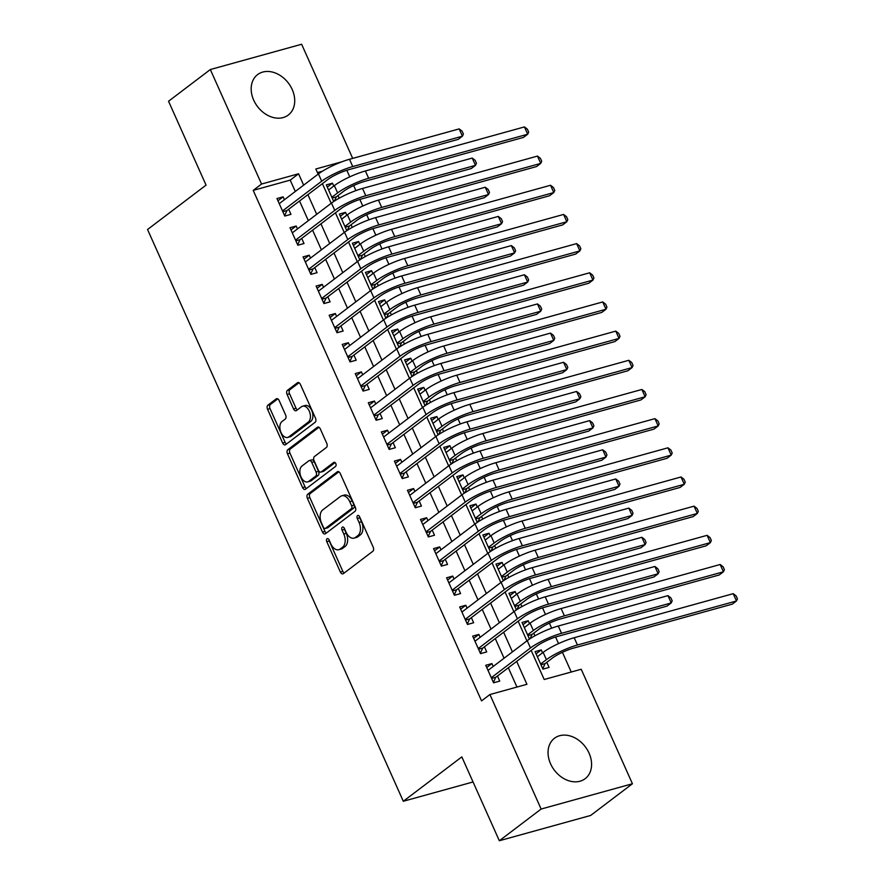 <?xml version="1.0" encoding="UTF-8"?>
<svg xmlns="http://www.w3.org/2000/svg" width="885" height="885" viewBox="0 0 885 885"><rect width="100%" height="100%" fill="white"/><g stroke="black" fill="none" stroke-linecap="round" stroke-linejoin="round"><path stroke-width="1.33" d="M327.019 538.766A2.235 1.383 -105.5 0 0 326.764 541.642L340.382 572.064A3.197 1.969 -105.5 0 0 342.871 573.889A3.197 1.969 -105.5 0 0 343.303 573.679L372.839 551.266A3.197 1.969 -105.5 0 0 373.193 547.162L359.587 516.74A2.235 1.383 -105.5 0 0 357.839 515.457A2.235 1.383 -105.5 0 0 357.54 515.601A2.235 1.383 -105.5 0 0 357.286 518.477L359.056 522.415A10.222 6.306 -105.5 0 1 357.894 535.569L355.438 537.438A10.222 6.306 -105.5 0 1 354.066 538.124A10.222 6.306 -105.5 0 1 346.09 532.25L344.331 528.312A2.235 1.383 -105.5 0 0 342.584 527.029A2.235 1.383 -105.5 0 0 342.285 527.183A2.235 1.383 -105.5 0 0 342.03 530.06L343.789 533.998A10.222 6.306 -105.5 0 1 342.639 547.14L340.172 549.01A10.222 6.306 -105.5 0 1 338.811 549.696A10.222 6.306 -105.5 0 1 330.824 543.832L329.065 539.894A2.235 1.383 -105.5 0 0 327.317 538.611A2.235 1.383 -105.5 0 0 327.019 538.766M328.932 539.618A2.235 1.383 -105.5 0 0 329.231 540.956L342.849 571.378A3.197 1.969 -105.5 0 0 344.188 573.015M359.454 516.464A2.235 1.383 -105.5 0 0 359.752 517.802L361.522 521.741L359.056 522.415M344.188 528.046A2.235 1.383 -105.5 0 0 344.497 529.374L346.256 533.312L343.789 533.998M292.194 89.485A25.377 19.393 -127.2 0 1 288.289 115.039A25.377 19.393 -127.2 0 1 253.696 100.149A25.377 19.393 -127.2 0 1 257.612 74.594A25.377 19.393 -127.2 0 1 292.194 89.485M589.067 753.146A25.377 19.393 -127.2 0 1 585.151 778.689A25.377 19.393 -127.2 0 1 550.57 763.81A25.377 19.393 -127.2 0 1 554.475 738.256A25.377 19.393 -127.2 0 1 589.067 753.146M279.129 400.496A3.197 1.969 -105.5 0 0 276.64 398.67A3.197 1.969 -105.5 0 0 276.209 398.881L267.923 405.164A3.197 1.969 -105.5 0 0 267.558 409.279L282.68 443.064A3.197 1.969 -105.5 0 0 285.169 444.901A3.197 1.969 -105.5 0 0 285.601 444.679L315.137 422.278A3.197 1.969 -105.5 0 0 315.491 418.162L300.38 384.378A3.197 1.969 -105.5 0 0 297.891 382.541A3.197 1.969 -105.5 0 0 297.46 382.762L287.448 390.351A3.197 1.969 -105.5 0 0 287.083 394.467L293.555 408.925A3.197 1.969 -105.5 0 0 296.055 410.751A3.197 1.969 -105.5 0 0 296.475 410.54L301.442 406.779A8.54 5.266 -105.5 0 1 302.593 406.204A8.54 5.266 -105.5 0 1 309.639 412.045A8.54 5.266 -105.5 0 1 308.29 422.09L288.853 436.847A8.54 5.266 -105.5 0 1 287.702 437.422A8.54 5.266 -105.5 0 1 280.656 431.57A8.54 5.266 -105.5 0 1 281.994 421.526L285.235 419.07A3.197 1.969 -105.5 0 0 285.601 414.965L279.129 400.496M531.177 650.398L544.198 679.503L581.213 669.259L632.432 783.756L590.638 815.461L499.339 840.75L461.826 756.885L403.317 801.268L147.552 229.503L206.061 185.12L168.548 101.244L210.331 69.539L301.63 44.25L352.684 158.393M499.339 840.75L541.133 809.045L489.914 694.537L526.929 684.293L516.685 661.394M295.291 191.481L290.203 180.131L253.198 190.375L481.551 700.887L489.914 694.537M253.198 190.375L261.551 184.036L210.331 69.539M307.759 494.217A3.197 1.969 -105.5 0 0 307.394 498.332L322.505 532.117A3.197 1.969 -105.5 0 0 325.005 533.954A3.197 1.969 -105.5 0 0 325.437 533.732L354.962 511.331A3.197 1.969 -105.5 0 0 355.327 507.216L340.216 473.431A3.197 1.969 -105.5 0 0 337.716 471.594A3.197 1.969 -105.5 0 0 337.296 471.816L307.759 494.217L310.226 493.542A3.197 1.969 -105.5 0 0 309.861 497.647L324.972 531.431A3.197 1.969 -105.5 0 0 326.311 533.069M302.593 487.591L287.481 453.806A3.197 1.969 -105.5 0 1 287.835 449.691L317.372 427.289A3.197 1.969 -105.5 0 1 317.803 427.068A3.197 1.969 -105.5 0 1 320.293 428.904L326.764 443.363A3.197 1.969 -105.5 0 1 326.41 447.467L314.429 456.56A3.197 1.969 -105.5 0 0 314.064 460.665L318.357 470.267A3.197 1.969 -105.5 0 0 320.846 472.092A3.197 1.969 -105.5 0 0 321.277 471.882L333.745 462.424A2.235 1.383 -105.5 0 1 334.054 462.269A2.235 1.383 -105.5 0 1 335.891 463.795A2.235 1.383 -105.5 0 1 335.548 466.428L305.513 489.206A3.197 1.969 -105.5 0 1 305.082 489.427A3.197 1.969 -105.5 0 1 302.593 487.591L305.059 486.905L289.948 453.12L287.481 453.806M333.767 186.06L332.472 183.173L327.295 187.1M339.198 198.207L338.015 195.574M346.809 215.232L345.526 212.345L340.349 216.272M352.252 227.379L351.068 224.746M359.863 244.404L358.569 241.516L353.392 245.444M365.295 256.55L364.122 253.918M372.917 273.576L371.623 270.688L366.445 274.615M378.349 285.722L377.165 283.089M385.96 302.747L384.665 299.86L379.499 303.787M391.391 314.894L390.219 312.261M399.013 331.919L397.719 329.032L392.542 332.959M404.445 344.066L403.261 341.433M412.056 361.091L410.773 358.204L405.595 362.131M417.499 373.238L416.315 370.605M425.11 390.263L423.815 387.376L418.638 391.303M430.541 402.409L429.369 399.777M438.163 419.435L436.869 416.547L431.692 420.475M443.595 431.581L442.411 428.948M451.206 448.606L449.912 445.719L444.735 449.646M456.638 460.753L455.465 458.12M464.26 477.778L462.966 474.891L457.788 478.818M469.692 489.925L468.508 487.292M477.303 506.95L476.019 504.063L470.842 507.99M482.734 519.097L481.562 516.464M490.356 536.122L489.062 533.235L483.885 537.162M495.788 548.269L494.604 545.636M503.399 565.294L502.116 562.406L496.939 566.334M508.842 577.44L507.658 574.808M516.453 594.466L515.159 591.578L509.981 595.505M521.885 606.612L520.712 603.979M529.507 623.637L528.212 620.75L523.035 624.677M534.938 635.784L533.755 633.151M493.199 666.471L491.916 663.595L485.743 665.299L493.576 682.8L499.737 681.096L497.459 675.985M480.157 637.3L478.862 634.423L472.69 636.127L480.522 653.628L486.695 651.924L484.405 646.813M467.103 608.128L465.809 605.251L459.647 606.955L467.479 624.456L473.641 622.752L471.362 617.642M454.06 578.956L452.766 576.08L446.593 577.783L454.425 595.284L460.598 593.581L458.308 588.47M441.007 549.784L439.712 546.908L433.55 548.611L441.372 566.112L447.544 564.409L445.266 559.298M427.953 520.612L426.67 517.736L420.497 519.44L428.329 536.941L434.491 535.237L432.212 530.126M414.91 491.44L413.616 488.564L407.443 490.268L415.275 507.769L421.448 506.065L419.158 500.954M401.856 462.28L400.562 459.392L394.4 461.096L402.233 478.597L408.394 476.893L406.115 471.782M388.814 433.108L387.519 430.221L381.346 431.924L389.179 449.425L395.352 447.721L393.062 442.611M375.76 403.936L374.466 401.049L368.304 402.752L376.125 420.253L382.298 418.55L380.019 413.439M362.706 374.764L361.423 371.877L355.25 373.581L363.082 391.081L369.244 389.378L366.965 384.267M349.663 345.592L348.369 342.705L342.207 344.409L350.029 361.91L356.201 360.206L353.911 355.095M336.61 316.421L335.327 313.533L329.154 315.237L336.986 332.738L343.148 331.034L340.869 325.923M323.567 287.249L322.273 284.362L316.1 286.065L323.932 303.566L330.105 301.862L327.815 296.752M310.513 258.077L309.219 255.19L303.057 256.893L310.889 274.394L317.051 272.691L314.772 267.58M297.471 228.905L296.176 226.018L290.003 227.722L297.836 245.222L304.009 243.519L301.719 238.408M516.962 687.048L508.322 667.744M504.074 658.23L495.279 638.572M491.02 629.058L482.225 609.4M477.977 599.886L469.183 580.228M464.924 570.714L456.129 551.056M451.881 541.543L443.086 521.885M438.827 512.371L430.033 492.713M425.773 483.199L416.979 463.541M412.731 454.027L403.936 434.369M399.677 424.855L390.882 405.197M386.634 395.683L377.84 376.025M373.581 366.512L364.786 346.854M360.527 337.34L351.732 317.682M347.484 308.168L338.69 288.51M334.43 278.996L325.636 259.338M321.388 249.824L312.593 230.166M308.334 220.653L299.539 200.995M284.417 199.733L283.123 196.846L276.961 198.55L284.782 216.051L290.955 214.347L288.676 209.236M571.245 672.014L562.429 652.3M558.546 643.616L555.592 637.012M551.643 628.184L549.386 623.128M545.492 614.444L542.538 607.84M538.589 599.012L536.332 593.957M532.449 585.273L529.495 578.668M525.546 569.84L523.278 564.785M519.395 556.101L516.442 549.496M512.492 540.669L510.236 535.613M506.342 526.929L503.399 520.325M499.45 511.497L497.182 506.441M493.299 497.757L490.345 491.153M486.396 482.325L484.139 477.269M480.245 468.585L477.292 461.981M473.342 453.153L471.085 448.098M467.203 439.414L464.249 432.809M460.3 423.981L458.043 418.926M454.149 410.242L451.195 403.637M447.246 394.81L444.989 389.754M441.106 381.07L438.152 374.466M434.203 365.638L431.935 360.582M428.052 351.898L425.099 345.294M421.149 336.466L418.893 331.41M414.999 322.726L412.056 316.122M408.096 307.294L405.839 302.239M401.956 293.555L399.002 286.95M395.053 278.122L392.796 273.067M388.902 264.383L385.948 257.778M381.999 248.95L379.742 243.895M375.859 235.211L372.906 228.607M368.956 219.779L366.689 214.723M362.806 206.039L359.852 199.435M355.903 190.607L353.646 185.551M349.752 176.867L346.809 170.263M322.45 171.192L317.438 172.586M542.549 652.809L541.255 649.922L535.093 651.625L542.925 669.137L549.087 667.423L546.808 662.323M528.212 620.75L522.039 622.454L529.473 639.07M515.159 591.578L508.997 593.282L516.42 609.898M502.116 562.406L495.943 564.11L503.377 580.726M489.062 533.235L482.9 534.938L490.323 551.554M476.019 504.063L469.846 505.766L477.28 522.382M462.966 474.891L456.793 476.595L464.227 493.21M449.912 445.719L443.75 447.423L451.184 464.039M436.869 416.547L430.696 418.251L438.13 434.867M423.815 387.376L417.654 389.079L425.077 405.695M410.773 358.204L404.6 359.907L412.034 376.523M397.719 329.032L391.546 330.736L398.98 347.351M384.665 299.86L378.503 301.564L385.937 318.18M371.623 270.688L365.45 272.392L372.884 289.008M358.569 241.516L352.407 243.22L359.83 259.836M345.526 212.345L339.353 214.048L346.787 230.664M332.472 183.173L326.311 184.876L333.733 201.492M403.317 801.268L473.044 781.964M632.432 783.756L541.133 809.045M341.964 161.767L315.834 169.002L318.135 174.146M322.394 183.66L331.189 203.318M335.437 212.831L344.232 232.489M348.491 242.003L357.286 261.661M361.545 271.175L370.339 290.833M374.587 300.347L383.382 320.005M387.641 329.519L396.436 349.177M400.684 358.69L409.478 378.349M413.738 387.862L422.532 407.52M426.791 417.034L435.575 436.692M439.834 446.206L448.629 465.864M452.888 475.378L461.682 495.036M465.93 504.55L474.725 524.208M478.984 533.721L487.779 553.379M492.027 562.893L500.822 582.551M505.081 592.054L513.875 611.723M518.134 621.226L526.929 640.895M303.644 185.142L298.566 173.781L261.551 184.036M512.426 651.891L503.631 632.233M499.383 622.719L490.589 603.061M486.33 593.547L477.535 573.889M473.287 564.376L464.492 544.717M460.233 535.204L451.438 515.546M447.19 506.032L438.396 486.374M434.137 476.86L425.342 457.202M421.083 447.688L412.288 428.03M408.04 418.516L399.246 398.858M394.987 389.345L386.192 369.687M381.944 360.173L373.149 340.515M368.89 331.001L360.095 311.343M355.836 301.829L347.042 282.171M342.794 272.657L333.999 252.999M329.74 243.486L320.945 223.828M316.697 214.314L307.903 194.656M290.203 180.131L298.566 173.781M541.255 649.922L536.089 653.849M491.916 663.595L486.739 667.522M478.862 634.423L473.685 638.35M465.809 605.251L460.631 609.179M452.766 576.08L447.589 580.007M439.712 546.908L434.535 550.835M426.67 517.736L421.492 521.663M413.616 488.564L408.439 492.491M400.562 459.392L395.396 463.32M387.519 430.221L382.342 434.148M374.466 401.049L369.288 404.976M361.423 371.877L356.246 375.804M348.369 342.705L343.192 346.632M335.327 313.533L330.149 317.461M322.273 284.362L317.095 288.289M309.219 255.19L304.042 259.117M296.176 226.018L290.999 229.945M283.123 196.846L277.945 200.773M338.811 549.696L341.278 549.01A10.222 6.306 -105.5 0 0 342.65 548.324L340.172 549.01M346.256 533.312A10.222 6.306 -105.5 0 1 345.106 546.465L342.65 548.324M354.066 538.124L356.533 537.438A10.222 6.306 -105.5 0 0 357.905 536.752L355.438 537.438M361.522 521.741A10.222 6.306 -105.5 0 1 360.361 534.883L357.905 536.752M338.878 471.793L310.226 493.542M323.401 527.228A2.235 1.383 -105.5 0 0 325.149 528.511A2.235 1.383 -105.5 0 0 325.448 528.356L351.367 508.687A2.235 1.383 -105.5 0 0 351.622 505.811L349.763 501.662A10.222 6.306 -105.5 0 0 341.787 495.799A10.222 6.306 -105.5 0 0 340.415 496.485L322.693 509.926A10.222 6.306 -105.5 0 0 321.543 523.068L323.401 527.228M327.273 527.847A2.235 1.383 -105.5 0 0 327.616 527.825A2.235 1.383 -105.5 0 0 327.915 527.67L325.448 528.356M341.787 495.799L344.254 495.113A10.222 6.306 -105.5 0 1 352.23 500.976L354.088 505.125A2.235 1.383 -105.5 0 1 353.834 508.001L327.915 527.67M318.954 427.267L290.302 449.016A3.197 1.969 -105.5 0 0 289.948 453.12M320.846 472.092L323.313 471.406A3.197 1.969 -105.5 0 0 323.744 471.196L335.105 462.578M301.995 465.997A8.54 5.266 -105.5 0 0 300.657 476.041A8.54 5.266 -105.5 0 0 307.703 481.882A8.54 5.266 -105.5 0 0 308.854 481.307L315.702 476.108A3.197 1.969 -105.5 0 0 316.056 472.004L311.763 462.412A3.197 1.969 -105.5 0 0 309.274 460.576A3.197 1.969 -105.5 0 0 308.843 460.797L301.995 465.997M307.703 481.882L310.17 481.197A8.54 5.266 -105.5 0 0 311.321 480.632L308.854 481.307M309.274 460.576L311.741 459.901A3.197 1.969 -105.5 0 1 314.241 461.727L318.523 471.318A3.197 1.969 -105.5 0 1 318.169 475.433L311.321 480.632M305.059 486.905A3.197 1.969 -105.5 0 0 306.398 488.542M287.702 437.422L290.169 436.736A8.54 5.266 -105.5 0 0 291.32 436.161L288.853 436.847M302.593 406.204L305.059 405.518A8.54 5.266 -105.5 0 1 312.106 411.37A8.54 5.266 -105.5 0 1 310.757 421.415L291.32 436.161M299.041 382.751L289.915 389.666A3.197 1.969 -105.5 0 0 289.55 393.781L296.021 408.239A3.197 1.969 -105.5 0 0 297.36 409.866M277.79 398.869L270.39 404.489A3.197 1.969 -105.5 0 0 270.025 408.593L285.147 442.378A3.197 1.969 -105.5 0 0 286.474 444.016M540.956 664.746L545.127 663.595L552.572 657.942A16.273 3.053 -24.1 0 1 573.27 648.185L732.293 604.134L736.475 600.97L577.451 645.01A24.404 4.58 155.9 0 0 546.41 659.657L540.635 664.027M545.127 663.595L542.737 668.706M733.211 593.669L736.143 595.926L737.448 598.835L736.475 600.97L733.211 593.669L574.188 637.72A24.404 4.58 155.9 0 0 543.147 652.356L537.372 656.736M491.606 678.419L495.777 677.268L536.664 646.249A16.273 3.053 -24.1 0 1 557.351 636.481L667.036 606.103L671.217 602.939L561.533 633.317A24.404 4.58 155.9 0 0 530.491 647.953L491.286 677.7M667.954 595.638L670.885 597.895L672.191 600.815L671.217 602.939L667.954 595.638L558.269 626.027A24.404 4.58 155.9 0 0 527.228 640.663L488.022 670.399M495.777 677.268L493.387 682.379M527.914 635.574L532.073 634.423L539.529 628.77A16.273 3.053 -24.1 0 1 560.216 619.013L719.251 574.962L723.421 571.798L564.398 615.838A24.404 4.58 155.9 0 0 533.356 630.485L527.593 634.855M532.073 634.423L530.093 638.671M720.169 564.497L723.1 566.754L724.406 569.663L723.421 571.798L720.169 564.497L561.134 608.548A24.404 4.58 155.9 0 0 530.093 623.184L524.329 627.565M514.86 606.402L519.03 605.251L526.475 599.599A16.273 3.053 -24.1 0 1 547.173 589.841L706.197 545.791L710.378 542.627L551.355 586.667A24.404 4.58 155.9 0 0 520.303 601.313L514.539 605.683M519.03 605.251L517.039 609.5M707.115 535.325L710.047 537.582L711.352 540.492L710.378 542.627L707.115 535.325L548.092 579.376A24.404 4.58 155.9 0 0 517.039 594.012L511.276 598.393M501.817 577.23L505.977 576.08L513.422 570.427A16.273 3.053 -24.1 0 1 534.12 560.67L693.154 516.619L697.325 513.455L538.301 557.495A24.404 4.58 155.9 0 0 507.26 572.141L501.485 576.511M505.977 576.08L503.996 580.328M694.061 506.154L696.993 508.41L698.298 511.32L697.325 513.455L694.061 506.154L535.038 550.204A24.404 4.58 155.9 0 0 503.996 564.84L498.233 569.221M488.763 548.058L492.923 546.908L500.379 541.255A16.273 3.053 -24.1 0 1 521.077 531.498L680.1 487.447L684.282 484.283L525.247 528.323A24.404 4.58 155.9 0 0 494.206 542.97L488.443 547.339M492.923 546.908L490.943 551.156M681.019 476.982L683.95 479.239L685.255 482.148L684.282 484.283L681.019 476.982L521.995 521.033A24.404 4.58 155.9 0 0 490.943 535.668L485.179 540.049M478.564 649.247L482.723 648.097L523.61 617.077A16.273 3.053 -24.1 0 1 544.308 607.32L653.982 576.931L658.163 573.768L548.49 604.145A24.404 4.58 155.9 0 0 517.437 618.781L478.243 648.528M654.9 566.466L657.832 568.723L659.137 571.644L658.163 573.768L654.9 566.466L545.226 596.855A24.404 4.58 155.9 0 0 514.174 611.491L474.979 641.227M482.723 648.097L480.334 653.207M465.51 620.075L469.681 618.925L510.556 587.906A16.273 3.053 -24.1 0 1 531.254 578.148L640.939 547.76L645.11 544.596L535.436 574.973A24.404 4.58 155.9 0 0 504.395 589.609L465.189 619.356M641.846 537.295L644.789 539.551L646.094 542.472L645.11 544.596L641.846 537.295L532.173 567.683A24.404 4.58 155.9 0 0 501.131 582.319L461.926 612.055M469.681 618.925L467.28 624.036M452.467 590.903L456.627 589.753L497.514 558.734A16.273 3.053 -24.1 0 1 518.212 548.977L627.885 518.588L632.067 515.424L522.382 545.802A24.404 4.58 155.9 0 0 491.341 560.437L452.147 590.184M628.804 508.123L631.735 510.38L633.04 513.3L632.067 515.424L628.804 508.123L519.119 538.511A24.404 4.58 155.9 0 0 488.077 553.147L448.883 582.883M456.627 589.753L454.237 594.864M439.414 561.732L443.584 560.581L484.46 529.562A16.273 3.053 -24.1 0 1 505.158 519.805L614.832 489.416L619.013 486.252L509.34 516.63A24.404 4.58 155.9 0 0 478.298 531.265L439.093 561.013M615.75 478.962L618.681 481.208L619.987 484.128L619.013 486.252L615.75 478.962L506.076 509.34A24.404 4.58 155.9 0 0 475.035 523.975L435.829 553.711M443.584 560.581L441.184 565.692M475.71 518.887L479.88 517.736L487.325 512.083A16.273 3.053 -24.1 0 1 508.023 502.326L667.047 458.275L671.228 455.111L512.205 499.151A24.404 4.58 155.9 0 0 481.163 513.798L475.389 518.167M479.88 517.736L477.889 521.984M667.965 447.81L670.896 450.067L672.202 452.976L671.228 455.111L667.965 447.81L508.941 491.861A24.404 4.58 155.9 0 0 477.9 506.497L472.125 510.877M426.371 532.56L430.53 531.409L471.417 500.39A16.273 3.053 -24.1 0 1 492.104 490.633L601.789 460.244L605.971 457.08L496.286 487.458A24.404 4.58 155.9 0 0 465.244 502.094L426.039 531.841M602.707 449.79L605.639 452.036L606.944 454.956L605.971 457.08L602.707 449.79L493.022 480.168A24.404 4.58 155.9 0 0 461.981 494.803L422.776 524.539M430.53 531.409L428.141 536.52M462.667 489.715L466.826 488.564L474.283 482.911A16.273 3.053 -24.1 0 1 494.969 473.154L654.004 429.103L658.186 425.939L499.151 469.979A24.404 4.58 155.9 0 0 468.11 484.626L462.346 488.996M466.826 488.564L464.846 492.812M654.922 418.638L657.854 420.895L659.159 423.815L658.186 425.939L654.922 418.638L495.888 462.689A24.404 4.58 155.9 0 0 464.846 477.325L459.083 481.705M413.317 503.388L417.477 502.237L458.364 471.218A16.273 3.053 -24.1 0 1 479.062 461.461L588.735 431.072L592.917 427.909L483.243 458.286A24.404 4.58 155.9 0 0 452.191 472.922L412.996 502.669M589.653 420.618L592.585 422.864L593.89 425.785L592.917 427.909L589.653 420.618L479.98 450.996A24.404 4.58 155.9 0 0 448.938 465.632L409.733 495.368M417.477 502.237L415.087 507.348M449.613 460.543L453.784 459.392L461.229 453.74A16.273 3.053 -24.1 0 1 481.927 443.982L640.95 399.931L645.132 396.768L486.108 440.807A24.404 4.58 155.9 0 0 455.056 455.454L449.292 459.824M453.784 459.392L451.792 463.64M641.868 389.466L644.8 391.723L646.105 394.644L645.132 396.768L641.868 389.466L482.845 433.517A24.404 4.58 155.9 0 0 451.804 448.153L446.029 452.534M400.263 474.216L404.434 473.066L445.31 442.046A16.273 3.053 -24.1 0 1 466.008 432.289L575.692 401.901L579.863 398.737L470.189 429.114A24.404 4.58 155.9 0 0 439.148 443.75L399.943 473.497M576.611 391.447L579.542 393.692L580.848 396.613L579.863 398.737L576.611 391.447L466.926 421.824A24.404 4.58 155.9 0 0 435.885 436.46L396.679 466.207M404.434 473.066L402.044 478.177M436.57 431.371L440.73 430.221L448.175 424.568A16.273 3.053 -24.1 0 1 468.873 414.811L627.908 370.76L632.078 367.596L473.055 411.636A24.404 4.58 155.9 0 0 442.013 426.282L436.25 430.652M440.73 430.221L438.75 434.469M628.815 360.295L631.757 362.551L633.063 365.472L632.078 367.596L628.815 360.295L469.791 404.345A24.404 4.58 155.9 0 0 438.75 418.981L432.986 423.362M387.221 445.044L391.38 443.894L432.267 412.875A16.273 3.053 -24.1 0 1 452.965 403.117L562.639 372.729L566.82 369.565L457.136 399.943A24.404 4.58 155.9 0 0 426.094 414.578L386.9 444.325M563.557 362.275L566.489 364.52L567.794 367.441L566.82 369.565L563.557 362.275L453.883 392.652A24.404 4.58 155.9 0 0 422.831 407.288L383.636 437.035M391.38 443.894L388.991 449.005M423.517 402.199L427.676 401.049L435.132 395.396A16.273 3.053 -24.1 0 1 455.83 385.639L614.854 341.588L619.035 338.424L460.001 382.464A24.404 4.58 155.9 0 0 428.959 397.111L423.196 401.48M427.676 401.049L425.696 405.297M615.772 331.123L618.703 333.38L620.009 336.3L619.035 338.424L615.772 331.123L456.748 375.174A24.404 4.58 155.9 0 0 425.696 389.809L419.933 394.19M374.167 415.873L378.337 414.722L419.213 383.703A16.273 3.053 -24.1 0 1 439.911 373.946L549.585 343.557L553.767 340.393L444.093 370.771A24.404 4.58 155.9 0 0 413.052 385.406L373.846 415.153M550.503 333.103L553.435 335.349L554.74 338.269L553.767 340.393L550.503 333.103L440.83 363.481A24.404 4.58 155.9 0 0 409.788 378.116L370.583 407.863M378.337 414.722L375.937 419.833M410.463 373.027L414.634 371.877L422.079 366.224A16.273 3.053 -24.1 0 1 442.777 356.467L601.8 312.416L605.982 309.252L446.958 353.292A24.404 4.58 155.9 0 0 415.917 367.939L410.142 372.308M414.634 371.877L412.642 376.125M602.718 301.951L605.65 304.208L606.955 307.128L605.982 309.252L602.718 301.951L443.695 346.002A24.404 4.58 155.9 0 0 412.653 360.637L406.879 365.018M361.124 386.701L365.284 385.55L406.171 354.531A16.273 3.053 -24.1 0 1 426.858 344.774L536.542 314.385L540.724 311.221L431.039 341.599A24.404 4.58 155.9 0 0 399.998 356.235L360.792 385.982M537.46 303.931L540.392 306.177L541.697 309.097L540.724 311.221L537.46 303.931L427.776 334.309A24.404 4.58 155.9 0 0 396.734 348.944L357.54 378.691M365.284 385.55L362.894 390.661M397.42 343.856L401.58 342.705L409.036 337.052A16.273 3.053 -24.1 0 1 429.734 327.295L588.757 283.244L592.939 280.08L433.904 324.12A24.404 4.58 155.9 0 0 402.863 338.767L397.099 343.137M401.58 342.705L399.6 346.953M589.675 272.779L592.607 275.036L593.912 277.956L592.939 280.08L589.675 272.779L430.641 316.83A24.404 4.58 155.9 0 0 399.6 331.466L393.836 335.846M348.07 357.529L352.23 356.378L393.117 325.359A16.273 3.053 -24.1 0 1 413.815 315.602L523.489 285.213L527.67 282.05L417.997 312.427A24.404 4.58 155.9 0 0 386.944 327.063L347.75 356.81M524.407 274.759L527.338 277.005L528.644 279.925L527.67 282.05L524.407 274.759L414.733 305.137A24.404 4.58 155.9 0 0 383.692 319.773L344.486 349.52M352.23 356.378L349.841 361.489M384.367 314.684L388.537 313.533L395.982 307.88A16.273 3.053 -24.1 0 1 416.68 298.123L575.704 254.072L579.885 250.909L420.862 294.948A24.404 4.58 155.9 0 0 389.82 309.595L384.046 313.965M388.537 313.533L386.546 317.781M576.622 243.607L579.553 245.864L580.859 248.785L579.885 250.909L576.622 243.607L417.598 287.658A24.404 4.58 155.9 0 0 386.557 302.294L380.782 306.675M335.017 328.357L339.187 327.207L380.074 296.187A16.273 3.053 -24.1 0 1 400.761 286.43L510.446 256.042L514.627 252.878L404.943 283.255A24.404 4.58 155.9 0 0 373.901 297.891L334.696 327.638M511.364 245.587L514.296 247.833L515.601 250.754L514.627 252.878L511.364 245.587L401.679 275.965A24.404 4.58 155.9 0 0 370.638 290.601L331.433 320.348M339.187 327.207L336.798 332.317M371.324 285.512L375.483 284.362L382.94 278.709A16.273 3.053 -24.1 0 1 403.626 268.952L562.661 224.901L566.831 221.737L407.808 265.777A24.404 4.58 155.9 0 0 376.767 280.423L371.003 284.793M375.483 284.362L373.503 288.61M563.579 214.435L566.511 216.692L567.816 219.613L566.831 221.737L563.579 214.435L404.545 258.486A24.404 4.58 155.9 0 0 373.503 273.122L367.74 277.503M358.27 256.34L362.441 255.19L369.886 249.537A16.273 3.053 -24.1 0 1 390.584 239.78L549.607 195.729L553.789 192.565L394.765 236.605A24.404 4.58 155.9 0 0 363.713 251.251L357.949 255.621M362.441 255.19L360.449 259.438M550.525 185.264L553.457 187.52L554.762 190.441L553.789 192.565L550.525 185.264L391.502 229.315A24.404 4.58 155.9 0 0 360.449 243.95L354.686 248.331M345.227 227.168L349.387 226.018L356.832 220.365A16.273 3.053 -24.1 0 1 377.53 210.608L536.553 166.557L540.735 163.393L381.712 207.433A24.404 4.58 155.9 0 0 350.67 222.08L344.896 226.449M349.387 226.018L347.407 230.266M537.472 156.092L540.403 158.349L541.708 161.269L540.735 163.393L537.472 156.092L378.448 200.143A24.404 4.58 155.9 0 0 347.407 214.778L341.643 219.159M332.174 197.997L336.333 196.846L343.789 191.193A16.273 3.053 -24.1 0 1 364.487 181.436L523.511 137.385L527.692 134.221L368.658 178.261A24.404 4.58 155.9 0 0 337.616 192.908L331.853 197.278M336.333 196.846L334.353 201.094M524.429 126.92L527.36 129.177L528.666 132.097L527.692 134.221L524.429 126.92L365.394 170.971A24.404 4.58 155.9 0 0 334.353 185.607L328.589 189.987M321.974 299.185L326.134 298.035L367.021 267.016A16.273 3.053 -24.1 0 1 387.719 257.258L497.392 226.87L501.574 223.706L391.9 254.083A24.404 4.58 155.9 0 0 360.848 268.719L321.653 298.466M498.31 216.416L501.242 218.661L502.547 221.582L501.574 223.706L498.31 216.416L388.637 246.793A24.404 4.58 155.9 0 0 357.584 261.429L318.39 291.176M326.134 298.035L323.744 303.146M308.92 270.014L313.091 268.863L353.967 237.844A16.273 3.053 -24.1 0 1 374.665 228.087L484.349 197.698L488.52 194.534L378.846 224.912A24.404 4.58 155.9 0 0 347.805 239.547L308.599 269.294M485.257 187.244L488.199 189.49L489.493 192.41L488.52 194.534L485.257 187.244L375.583 217.621A24.404 4.58 155.9 0 0 344.542 232.257L305.336 262.004M313.091 268.863L310.69 273.974M295.878 240.842L300.037 239.691L340.924 208.672A16.273 3.053 -24.1 0 1 361.622 198.915L471.296 168.526L475.477 165.362L365.793 195.74A24.404 4.58 155.9 0 0 334.751 210.376L295.557 240.123M472.214 158.072L475.145 160.318L476.451 163.238L475.477 165.362L472.214 158.072L362.529 188.45A24.404 4.58 155.9 0 0 331.488 203.085L292.293 232.832M300.037 239.691L297.648 244.802M282.824 211.67L286.983 210.519L327.87 179.5A16.273 3.053 -24.1 0 1 348.568 169.743L458.242 139.354L462.424 136.19L352.75 166.568A24.404 4.58 155.9 0 0 321.709 181.204L282.503 210.951M459.16 128.9L462.092 131.146L463.397 134.066L462.424 136.19L459.16 128.9L349.486 159.278A24.404 4.58 155.9 0 0 318.445 173.914L279.24 203.661M286.983 210.519L284.594 215.63M329.231 540.956L326.764 541.642M359.752 517.802L357.286 518.477M344.497 529.374L342.03 530.06M345.106 546.465L342.639 547.14M360.361 534.883L357.894 535.569M342.849 571.378L340.382 572.064M338.203 471.561L337.296 471.816M324.972 531.431L322.505 532.117M309.861 497.647L307.394 498.332M353.834 508.001L351.367 508.687M354.088 505.125L351.622 505.811M352.23 500.976L349.763 501.662M290.302 449.016L287.835 449.691M318.279 427.035L317.372 427.289M323.744 471.196L321.277 471.882M334.386 462.247L333.745 462.424M318.169 475.433L315.702 476.108M318.523 471.318L316.056 472.004M314.241 461.727L311.763 462.412M310.757 421.415L308.29 422.09M296.021 408.239L293.555 408.925M289.55 393.781L287.083 394.467M289.915 389.666L287.448 390.351M298.367 382.508L297.46 382.762M285.147 442.378L282.68 443.064M270.025 408.593L267.558 409.279M270.39 404.489L267.923 405.164M277.116 398.626L276.209 398.881M546.41 659.657L543.147 652.356M577.451 645.01L574.188 637.72M530.491 647.953L527.228 640.663M561.533 633.317L558.269 626.027M533.356 630.485L530.093 623.184M564.398 615.838L561.134 608.548M520.303 601.313L517.039 594.012M551.355 586.667L548.092 579.376M507.26 572.141L503.996 564.84M538.301 557.495L535.038 550.204M494.206 542.97L490.943 535.668M525.247 528.323L521.995 521.033M517.437 618.781L514.174 611.491M548.49 604.145L545.226 596.855M504.395 589.609L501.131 582.319M535.436 574.973L532.173 567.683M491.341 560.437L488.077 553.147M522.382 545.802L519.119 538.511M478.298 531.265L475.035 523.975M509.34 516.63L506.076 509.34M481.163 513.798L477.9 506.497M512.205 499.151L508.941 491.861M465.244 502.094L461.981 494.803M496.286 487.458L493.022 480.168M468.11 484.626L464.846 477.325M499.151 469.979L495.888 462.689M452.191 472.922L448.938 465.632M483.243 458.286L479.98 450.996M455.056 455.454L451.804 448.153M486.108 440.807L482.845 433.517M439.148 443.75L435.885 436.46M470.189 429.114L466.926 421.824M442.013 426.282L438.75 418.981M473.055 411.636L469.791 404.345M426.094 414.578L422.831 407.288M457.136 399.943L453.883 392.652M428.959 397.111L425.696 389.809M460.001 382.464L456.748 375.174M413.052 385.406L409.788 378.116M444.093 370.771L440.83 363.481M415.917 367.939L412.653 360.637M446.958 353.292L443.695 346.002M399.998 356.235L396.734 348.944M431.039 341.599L427.776 334.309M402.863 338.767L399.6 331.466M433.904 324.12L430.641 316.83M386.944 327.063L383.692 319.773M417.997 312.427L414.733 305.137M389.82 309.595L386.557 302.294M420.862 294.948L417.598 287.658M373.901 297.891L370.638 290.601M404.943 283.255L401.679 275.965M376.767 280.423L373.503 273.122M407.808 265.777L404.545 258.486M363.713 251.251L360.449 243.95M394.765 236.605L391.502 229.315M350.67 222.08L347.407 214.778M381.712 207.433L378.448 200.143M337.616 192.908L334.353 185.607M368.658 178.261L365.394 170.971M360.848 268.719L357.584 261.429M391.9 254.083L388.637 246.793M347.805 239.547L344.542 232.257M378.846 224.912L375.583 217.621M334.751 210.376L331.488 203.085M365.793 195.74L362.529 188.45M321.709 181.204L318.445 173.914M352.75 166.568L349.486 159.278M327.616 527.825L325.149 528.511"/></g></svg>
